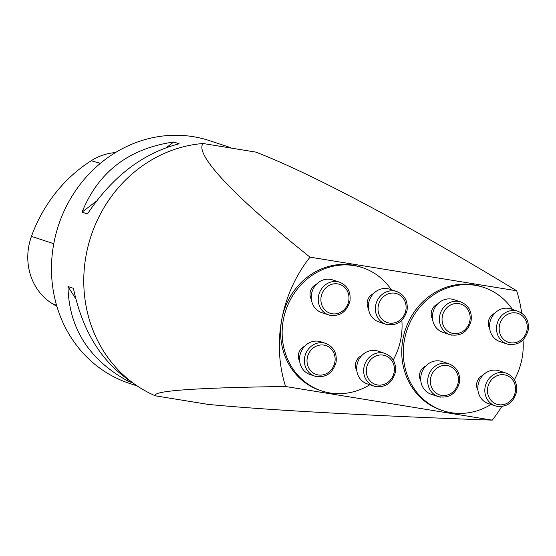 <?xml version="1.0" encoding="UTF-8"?>
<svg xmlns="http://www.w3.org/2000/svg" width="556" height="556" viewBox="0 0 556 556"><rect width="100%" height="100%" fill="white"/><g stroke="black" fill="none" stroke-linecap="round" stroke-linejoin="round"><path stroke-width="0.83" d="M320.888 341.808A17.243 15.776 108.3 0 0 300.497 353.227A17.243 15.776 108.3 0 0 310.06 374.549L314.877 376.148A17.243 15.776 -71.7 0 1 305.313 354.818A17.243 15.776 -71.7 0 1 325.712 343.406L320.888 341.808M230.789 147.688L209.654 140.696A127.804 116.934 108.3 0 0 58.498 225.312A127.804 116.934 108.3 0 0 129.381 383.369L137.235 385.968M87.487 213.921L82.045 212.121C98.426 171.818 128.992 148.445 173.75 142.002L179.185 143.796C143.031 153.088 112.465 176.46 87.487 213.921M132.842 382.869L128.505 381.437C89.05 359.843 68.874 328.207 67.985 286.542L73.42 288.342C82.496 331.279 101.741 362.359 131.153 381.597M115.433 152.587A56.983 52.139 108.3 0 0 91.205 160.74A142.19 130.097 108.3 0 0 31.449 236.383A56.983 52.139 108.3 0 0 52.167 303.548A142.19 130.097 108.3 0 0 56.886 306.349M82.045 212.121L96.445 201.105M166.598 147.465L173.75 142.002M128.505 381.437L126.796 378.754M75.72 298.669L67.985 286.542M391.292 289.718A64.913 59.395 108.3 0 0 362.491 267.665L360.941 267.151A64.913 59.395 108.3 0 0 281.809 319.227A64.913 59.395 108.3 0 0 320.166 390.416L321.722 390.931A64.913 59.395 108.3 0 0 369.844 384.731M512.444 309.435A64.913 59.395 108.3 0 0 483.65 287.389L482.094 286.875A64.913 59.395 108.3 0 0 405.317 329.854A64.913 59.395 108.3 0 0 441.325 410.133L442.882 410.648A64.913 59.395 108.3 0 0 491.004 404.448M501.748 406.526A131.862 120.645 -71.7 0 1 492.248 420.134L285.575 386.503A131.862 120.645 -71.7 0 1 281.809 319.227A131.862 120.645 -71.7 0 1 310.019 257.157L516.691 290.788A131.862 120.645 -71.7 0 1 521.681 313.139M514.946 378.692A131.862 120.645 -71.7 0 1 514.495 379.963M285.575 386.503C195.364 387.727 151.969 390.833 155.381 395.823L208.076 404.4C266.345 410.022 371.783 415.86 492.248 420.134M516.691 290.788C407.895 224.728 311.082 173.263 255.753 152.094L203.051 143.511C194.252 154.255 233.937 196.414 310.019 257.157M155.381 395.823A131.862 120.645 -71.7 0 1 86.243 254.537A131.862 120.645 -71.7 0 1 203.051 143.511M393.21 360.031A64.913 59.395 108.3 0 0 400.848 338.861A64.913 59.395 108.3 0 0 401.842 320.256M362.491 267.665A64.913 59.395 108.3 0 0 285.714 310.651A64.913 59.395 108.3 0 0 321.722 390.931M304.618 346.298A10.14 9.278 108.3 0 0 299.677 361.247M361.734 355.59A10.14 9.278 108.3 0 0 356.792 370.546M373.437 293.679A10.14 9.278 108.3 0 0 368.489 308.629M316.322 284.38A10.14 9.278 108.3 0 0 311.374 299.336M425.778 366.015A10.14 9.278 108.3 0 0 420.829 380.964M482.893 375.307A10.14 9.278 108.3 0 0 477.945 390.263M494.59 313.396A10.14 9.278 108.3 0 0 489.648 328.346M437.475 304.097A10.14 9.278 108.3 0 0 432.533 319.054M514.37 379.748A64.913 59.395 108.3 0 0 522.008 358.578A64.913 59.395 108.3 0 0 522.994 339.973M483.65 287.389A64.913 59.395 108.3 0 0 406.874 330.368A64.913 59.395 108.3 0 0 442.882 410.648M396.699 291.504L389.7 289.19A17.243 15.776 108.3 0 0 369.309 300.608A17.243 15.776 108.3 0 0 378.872 321.931L385.864 324.245A17.243 15.776 -71.7 0 1 376.301 302.923A17.243 15.776 -71.7 0 1 396.699 291.504C404.692 294.916 408.139 301.248 407.041 310.491C403.621 321.681 396.56 326.268 385.864 324.245A17.243 15.776 -71.7 0 0 388.088 324.787M384.995 353.421L378.004 351.107A17.243 15.776 108.3 0 0 357.612 362.519A17.243 15.776 108.3 0 0 367.175 383.848L374.167 386.163A17.243 15.776 -71.7 0 1 364.604 364.833A17.243 15.776 -71.7 0 1 384.995 353.421C392.988 356.827 396.442 363.158 395.344 372.409C391.917 383.591 384.863 388.178 374.167 386.163A17.243 15.776 -71.7 0 0 376.384 386.705M499.163 370.824A17.243 15.776 108.3 0 0 478.765 382.236A17.243 15.776 108.3 0 0 488.328 403.566L495.327 405.88A17.243 15.776 -71.7 0 1 485.763 384.55A17.243 15.776 -71.7 0 1 506.155 373.139L499.163 370.824M339.584 282.212L332.585 279.897A17.243 15.776 108.3 0 0 312.194 291.309A17.243 15.776 108.3 0 0 321.757 312.639L328.756 314.953A17.243 15.776 -71.7 0 1 319.186 293.624A17.243 15.776 -71.7 0 1 339.584 282.212C347.576 285.617 351.024 291.949 349.926 301.199C346.506 312.389 339.445 316.969 328.756 314.953A17.243 15.776 -71.7 0 0 330.973 315.495M510.86 308.907A17.243 15.776 108.3 0 0 490.462 320.325A17.243 15.776 108.3 0 0 500.032 341.648L507.023 343.962A17.243 15.776 -71.7 0 1 497.46 322.64A17.243 15.776 -71.7 0 1 517.851 311.221L510.86 308.907M442.048 361.525A17.243 15.776 108.3 0 0 421.65 372.944A17.243 15.776 108.3 0 0 431.213 394.267L438.211 396.581A17.243 15.776 -71.7 0 1 428.648 375.258A17.243 15.776 -71.7 0 1 449.039 363.839L442.048 361.525M453.745 299.615A17.243 15.776 108.3 0 0 433.353 311.033A17.243 15.776 108.3 0 0 442.917 332.356L449.908 334.67A17.243 15.776 -71.7 0 1 440.345 313.341A17.243 15.776 -71.7 0 1 460.736 301.929L453.745 299.615M334.837 362.276A15.214 13.921 108.3 0 0 316.628 345.985A15.214 13.921 108.3 0 0 311.742 371.839A15.214 13.921 108.3 0 0 334.837 362.276M317.101 376.69A17.243 15.776 -71.7 0 1 314.877 376.148C325.573 378.163 332.634 373.583 336.053 362.394C337.151 353.143 333.704 346.812 325.712 343.406M91.205 160.74L100.393 163.346M31.449 236.383L53.772 243.723M52.167 303.548L56.58 305.313M405.824 310.373A15.214 13.921 108.3 0 0 387.615 294.089A15.214 13.921 108.3 0 0 382.73 319.936A15.214 13.921 108.3 0 0 405.824 310.373M394.128 372.284A15.214 13.921 108.3 0 0 375.919 356A15.214 13.921 108.3 0 0 371.033 381.854A15.214 13.921 108.3 0 0 394.128 372.284M515.287 392.008A15.214 13.921 108.3 0 0 497.078 375.717A15.214 13.921 108.3 0 0 492.192 401.571A15.214 13.921 108.3 0 0 515.287 392.008M497.544 406.422A17.243 15.776 -71.7 0 1 495.327 405.88C506.016 407.895 513.077 403.315 516.503 392.126C517.594 382.875 514.147 376.544 506.155 373.139M348.709 301.081A15.214 13.921 108.3 0 0 330.5 284.79A15.214 13.921 108.3 0 0 325.621 310.644A15.214 13.921 108.3 0 0 348.709 301.081M526.984 330.09A15.214 13.921 108.3 0 0 508.775 313.806A15.214 13.921 108.3 0 0 503.889 339.653A15.214 13.921 108.3 0 0 526.984 330.09M509.24 344.511A17.243 15.776 -71.7 0 1 507.023 343.962C517.719 345.985 524.774 341.398 528.2 330.208C529.298 320.965 525.844 314.633 517.851 311.221M458.172 382.709A15.214 13.921 108.3 0 0 439.963 366.425A15.214 13.921 108.3 0 0 435.077 392.272A15.214 13.921 108.3 0 0 458.172 382.709M440.428 397.13A17.243 15.776 -71.7 0 1 438.211 396.581C448.907 398.603 455.962 394.016 459.388 382.827C460.486 373.583 457.032 367.252 449.039 363.839M469.869 320.798A15.214 13.921 108.3 0 0 451.66 304.507A15.214 13.921 108.3 0 0 446.774 330.361A15.214 13.921 108.3 0 0 469.869 320.798M452.125 335.212A17.243 15.776 -71.7 0 1 449.908 334.67C460.604 336.686 467.665 332.106 471.085 320.916C472.183 311.666 468.736 305.341 460.736 301.929"/></g></svg>

